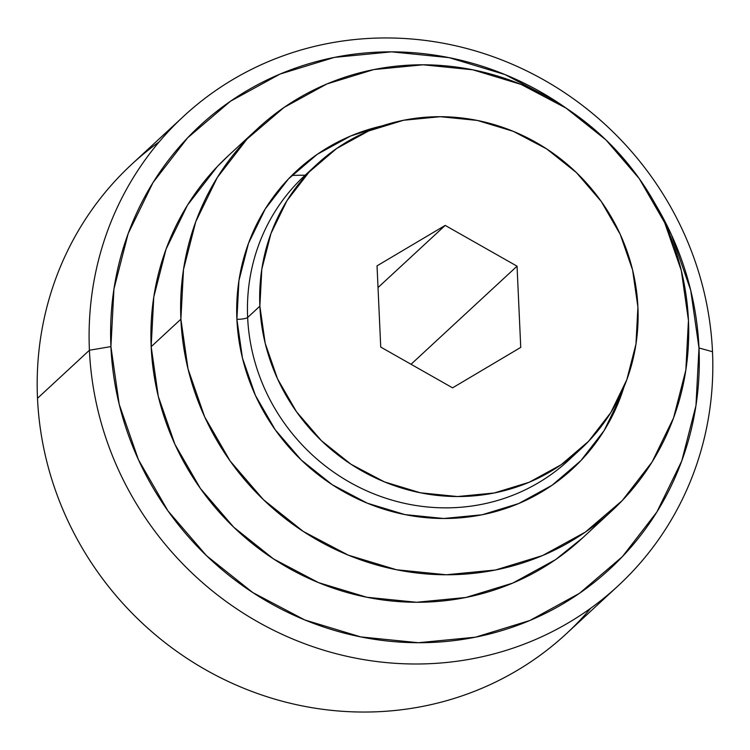 <?xml version="1.0" encoding="UTF-8"?>
<svg xmlns="http://www.w3.org/2000/svg" width="750" height="750" viewBox="0 0 750 750"><rect width="100%" height="100%" fill="white"/><g stroke="black" fill="none" stroke-linecap="round" stroke-linejoin="round"><path stroke-width="1.12" d="M317.072 164.184L304.856 175.491A194.072 184.959 47.2 0 0 247.641 317.494L259.866 306.178A194.072 184.959 -132.8 0 1 317.072 164.184A194.072 184.959 -132.8 0 1 518.597 133.613A194.072 184.959 -132.8 0 1 637.913 307.069A194.072 184.959 -132.8 0 1 580.706 449.062A194.072 184.959 -132.8 0 1 379.191 479.634A194.072 184.959 -132.8 0 1 259.866 306.178L247.641 317.494A8.981 1.8 -2.6 0 1 236.897 319.322A203.062 193.528 -132.8 0 1 382.331 125.841M590.784 608.184A319.866 304.847 -132.8 0 1 251.203 691.2A319.866 304.847 -132.8 0 1 37.5 398.297A319.866 304.847 47.2 0 0 234.159 684.178A319.866 304.847 47.2 0 0 566.287 633.787L618.216 585.741A319.866 304.847 -132.8 0 1 286.078 636.131A319.866 304.847 -132.8 0 1 89.419 350.25A319.866 304.847 47.2 0 0 415.172 664.003A319.866 304.847 47.2 0 0 712.5 351.713L698.991 347.972A301.894 287.719 -132.8 0 1 418.369 642.722A301.894 287.719 -132.8 0 1 110.916 346.594L89.419 350.25L37.5 398.297L89.419 350.25A319.866 304.847 -132.8 0 1 183.713 116.212A319.866 304.847 -132.8 0 1 515.841 65.822A319.866 304.847 -132.8 0 1 712.5 351.713A319.866 304.847 -132.8 0 1 618.216 585.741M382.341 125.831L350.653 136.013L317.288 154.294L288.441 178.941L265.219 208.997L248.494 243.309L238.941 280.556L236.897 319.322A203.062 193.528 -132.8 0 0 409.866 515.513A203.062 193.528 -132.8 0 0 623.991 386.944L620.841 396.253L604.125 430.566L580.903 460.622L552.056 485.269L518.691 503.55L482.109 514.772L443.691 518.503L404.934 514.594L367.322 503.194L332.297 484.753L301.2 459.966L275.241 429.797L255.403 395.4L242.456 358.097L236.897 319.322A8.981 1.8 177.4 0 0 247.641 317.494A194.072 184.959 47.2 0 0 366.966 490.95A194.072 184.959 47.2 0 0 568.481 460.378L580.706 449.062M582.647 537.853L555.572 559.631L512.775 583.088L465.825 597.488L416.531 602.269L366.806 597.253L318.534 582.638L273.591 558.966L233.691 527.166L200.381 488.447L174.919 444.309L158.306 396.441L151.172 346.688L180.891 319.191A260.559 248.325 -132.8 0 1 257.7 128.541A260.559 248.325 -132.8 0 1 528.253 87.497A260.559 248.325 -132.8 0 1 688.453 320.381A260.559 248.325 -132.8 0 1 611.644 511.022A260.559 248.325 -132.8 0 1 341.091 552.066A260.559 248.325 -132.8 0 1 180.891 319.191L151.172 346.688A260.559 248.325 47.2 0 0 311.372 579.572A260.559 248.325 47.2 0 0 581.934 538.519L610.866 511.744M305.128 175.237A260.559 248.325 47.2 0 0 291.816 175.481M183.713 116.212L131.784 164.259A319.866 304.847 47.2 0 0 37.5 398.297A319.866 304.847 -132.8 0 1 159.216 141.825M567.188 108.853L557.156 102.019L505.087 74.597L449.166 57.656L391.537 51.844L334.434 57.384L280.041 74.072L230.447 101.25L187.556 137.888L153.019 182.569L128.166 233.588L113.953 288.966L110.916 346.594L119.184 404.241L138.431 459.703L167.925 510.844L206.531 555.703L252.75 592.547L304.828 619.969L360.75 636.909L418.369 642.722L475.481 637.181L529.875 620.494L579.469 593.316L622.359 556.678L656.887 511.988L681.741 460.978L695.962 405.6L698.991 347.972L690.722 290.325L671.475 234.863L655.237 204M256.978 129.206L227.981 156.037A260.559 248.325 47.2 0 0 151.172 346.688L153.787 296.953L166.059 249.15L187.509 205.116L217.312 166.556L228.759 155.325M180.891 319.191L188.025 368.944L204.637 416.812L230.091 460.95L263.409 499.669L303.309 531.469L348.253 555.131L396.516 569.756L446.25 574.772L495.534 569.991L542.484 555.591L585.291 532.134L622.312 500.512L652.116 461.944L673.566 417.909L685.837 370.116L688.453 320.381L681.319 270.619L664.706 222.75L639.253 178.613L605.934 139.894L566.034 108.094L521.091 84.431L472.828 69.806L423.094 64.791L373.8 69.572L326.859 83.972L284.053 107.438L247.031 139.059L217.228 177.619L195.778 221.653L183.506 269.447L180.891 319.191M259.866 306.178L265.181 343.238L277.556 378.891L296.512 411.769L321.328 440.606L351.047 464.297L384.525 481.922L420.469 492.816L457.519 496.547L494.222 492.984L529.191 482.259L561.075 464.784L588.647 441.234L610.847 412.509L626.822 379.716L635.962 344.109L637.913 307.069L632.597 270.009L620.222 234.356L601.266 201.478L576.45 172.641L546.731 148.95L513.263 131.325L477.309 120.431L440.269 116.7L403.556 120.263L368.588 130.988L336.703 148.463L309.131 172.012L286.931 200.738L270.956 233.531L261.816 269.137L259.866 306.178M380.728 347.072L377.034 265.847L445.2 225.403L517.05 266.175L520.744 347.4L452.578 387.844L380.728 347.072L377.034 265.847L445.2 225.403L378.019 287.569L445.2 225.403L517.05 266.175L411.047 364.275L517.05 266.175L520.744 347.4L452.578 387.844L380.728 347.072M655.284 204.084A301.894 287.719 -132.8 0 1 698.991 347.972L712.5 351.713A319.866 304.847 47.2 0 0 386.747 37.95A319.866 304.847 47.2 0 0 89.419 350.25L110.916 346.594A301.894 287.719 -132.8 0 1 259.631 83.672A301.894 287.719 -132.8 0 1 567.159 108.834M247.641 317.494A194.072 184.959 47.2 0 0 355.744 485.531A194.072 184.959 47.2 0 0 549.881 475.378"/></g></svg>
